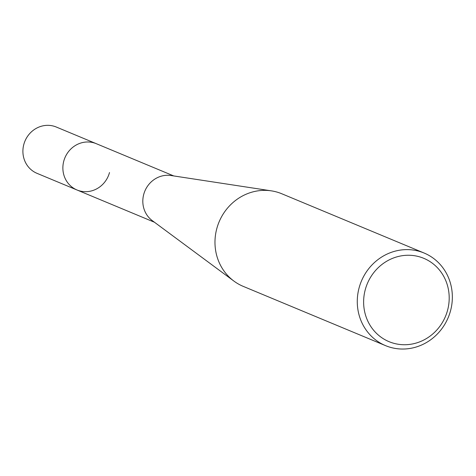 <?xml version="1.0" encoding="UTF-8"?>
<svg xmlns="http://www.w3.org/2000/svg" width="476" height="476" viewBox="0 0 476 476"><rect width="100%" height="100%" fill="white"/><g stroke="black" fill="none" stroke-linecap="round" stroke-linejoin="round"><path stroke-width="0.71" d="M109.51 172.526A25.079 23.538 -67.4 0 1 76.999 189.983A25.079 23.538 -67.4 0 1 64.284 159.442A25.079 23.538 -67.4 0 1 93.123 142.639A25.079 23.538 -67.4 0 1 96.283 143.681L173.734 175.93M385.53 345.63L243.236 286.373A50.158 47.07 -67.4 0 1 233.894 281.072A50.158 47.07 -67.4 0 1 216.776 228.682A50.158 47.07 -67.4 0 1 271.457 190.87A50.158 47.07 -67.4 0 1 275.485 191.679A50.158 47.07 -67.4 0 1 281.798 193.768L424.098 253.024A50.158 47.07 -67.4 0 1 450.552 310.715A50.158 47.07 -67.4 0 1 385.53 345.63A50.158 47.07 -67.4 0 1 359.077 287.938A50.158 47.07 -67.4 0 1 424.098 253.024M447.577 310.245A45.143 42.364 -67.4 0 1 394.741 343.547A45.143 42.364 -67.4 0 1 365.247 289.741A45.143 42.364 -67.4 0 1 418.083 256.439A45.143 42.364 -67.4 0 1 447.577 310.245M233.894 281.072L152.272 220.626A25.079 23.538 -67.4 0 1 144.859 191.072A25.079 23.538 -67.4 0 1 171.051 175.525L271.457 190.87M76.999 189.983A25.079 23.538 -67.4 0 1 63.772 161.138A25.079 23.538 -67.4 0 1 96.283 143.681L56.311 127.038A25.079 23.538 -67.4 0 0 23.8 144.49A25.079 23.538 -67.4 0 0 37.027 173.341L154.45 222.238"/></g></svg>
